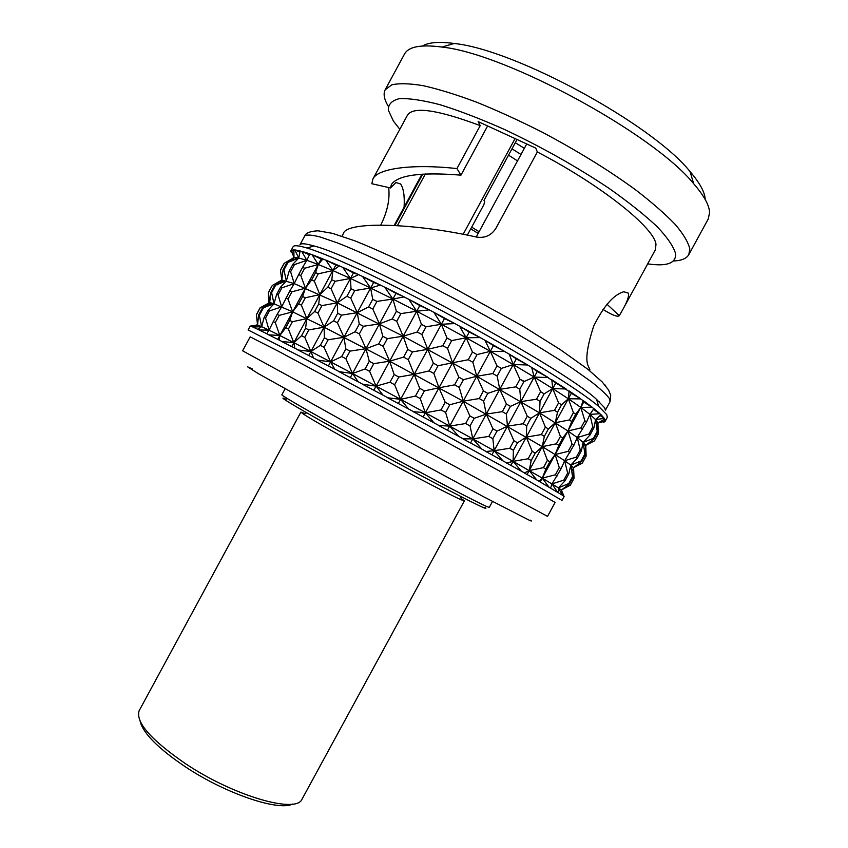 <?xml version="1.0" encoding="UTF-8"?>
<svg xmlns="http://www.w3.org/2000/svg" width="848" height="848" viewBox="0 0 848 848"><rect width="100%" height="100%" fill="white"/><g stroke="black" fill="none" stroke-linecap="round" stroke-linejoin="round"><path stroke-width="1.27" d="M484.95 507.475C486.487 508.599 486.137 508.705 483.89 507.793C474.53 504.094 415.456 473.099 359.541 442.37C303.531 411.609 272.166 392.974 286.232 399.313M285.087 388.84L281.875 394.776C280.571 395.232 320.512 418.106 374.159 447.352C427.752 476.587 478.442 503.14 487.293 506.765L489.275 507.38L492.508 501.454M252.269 368.891L247.648 366.855L258.311 373.629L356.213 428.113L483.657 496.79L529.597 520.386C531.728 521.329 531.982 521.255 530.36 520.163M242.623 350.807L382.448 427.424L547.522 516.358L555.122 502.429L512.605 478.198L390.992 411.683L278.462 351.273L250.171 336.857L242.623 350.807M292.613 258.333L293.98 257.58L291.299 250.351L293.874 249.842L293.98 257.58L286.825 262.848L283.062 269.812L281.833 280.052L274.572 285.511L270.809 292.475L269.696 302.513L262.329 308.163L258.566 315.117L257.559 324.964L252.216 326.862L250.213 326.098L248.104 329.978L299.789 356.234L393.673 406.574L518.859 475.283L562.001 500.415L564.111 496.557L562.945 495.656L561.376 490.027L569.315 483.985L568.775 483.551L572.57 476.608L570.768 465.117L581.103 460.952L584.897 454.009L583.18 442.359L593.441 438.342L597.225 431.388L595.593 419.59L604.295 418.382L601.052 414.725L595.593 419.59L597.925 423.004L604.709 419.05L605.175 421.202L597.925 423.004L597.967 423.788M280.561 280.741L281.833 280.052L280.412 270.226L284.101 263.389L293.98 257.58L298.74 258.015L294.775 249.895L300.139 250.902L298.74 258.015L306.828 260.304L301.687 251.315L309.859 253.912L306.828 260.304L318.254 264.491L312.053 254.697L322.982 258.905L318.254 264.491L332.872 270.565L325.791 260.05L339.338 265.837L332.872 270.565L350.457 278.462L342.719 267.332L358.619 274.604L350.457 278.462L370.629 288.023L362.509 276.437L380.413 285.045L370.629 288.023L392.91 299.037L384.706 287.154L404.157 296.906L392.91 299.037L416.707 311.237L408.747 299.249L429.194 309.87L416.707 311.237L441.363 324.265L433.953 312.371L454.814 323.565L441.363 324.265L466.146 337.758L459.595 326.162L480.254 337.589L466.146 337.758L490.335 351.316L484.918 340.207L504.761 351.528L490.335 351.316L513.231 364.545L509.171 354.093L527.636 364.979L513.231 364.545L534.208 377.074L531.675 367.407L548.264 377.572L534.208 377.074L552.716 388.575L551.815 379.798L566.114 388.967L552.716 388.575L568.351 398.751L569.114 390.939L580.838 398.91L568.351 398.751L529.237 470.555L536.742 479.915L563.008 495.561M536.742 479.915L524.382 473.025L529.237 470.555L531.198 460.517L528.156 458.757L513.082 461.365L513.4 450.299L509.818 448.263L494.13 450.712L492.858 438.692L488.819 436.423L472.813 438.861L470.057 425.961L465.669 423.523L449.684 426.109L445.613 412.467L440.992 409.934L425.378 412.806L420.216 398.581L415.509 396.027L400.606 399.344L394.638 384.738L389.974 382.225L376.088 386.126L369.611 371.329L365.128 368.944L352.535 373.512L345.867 358.736L341.702 356.542L330.614 361.884L324.074 347.32L320.321 345.38L310.898 351.517L304.771 337.366L301.538 335.713L293.853 342.666L288.405 329.077L285.744 327.752L279.829 335.511L275.282 322.611L273.236 321.636L269.06 330.158L265.572 318.053L264.163 317.428L261.629 326.65L259.34 315.403L258.566 315.117M566.114 388.967L555.737 383.042L513.082 461.365L521.382 471.191L524.435 472.919M521.382 471.191L506.5 462.987L513.082 461.365L542.275 478.102L545.868 469.103L543.42 467.661L529.237 470.555L527.064 474.541M548.264 377.572L537.25 371.477L494.13 450.712L502.959 460.867L506.553 462.87M502.959 460.867L485.872 451.507L494.13 450.712L513.082 461.365L510.867 465.425M527.636 364.979L516.305 358.905L472.813 438.861L481.887 449.154L485.936 451.401M481.887 449.154L463.019 438.882L472.813 438.861L494.13 450.712L491.882 454.835M504.761 351.528L493.43 345.634L449.684 426.109L458.694 436.36L463.082 438.776M458.694 436.36L438.543 425.463L449.684 426.109L472.813 438.861L470.545 443.027M480.254 337.589L469.241 332.056L425.378 412.806L433.985 422.823L438.607 425.346M433.985 422.823L413.146 411.609L425.378 412.806L449.684 426.109L447.405 430.307M454.814 323.565L444.458 318.562L400.606 399.344L408.503 408.948L413.209 411.503M408.503 408.948L387.568 397.754L400.606 399.344L425.378 412.806L423.088 417.025M429.194 309.87L419.802 305.545L376.088 386.126L382.978 395.126L387.631 397.638M382.978 395.126L362.573 384.292L376.088 386.126L400.606 399.344L398.316 403.563M404.157 296.906L395.974 293.376L352.535 373.512L358.174 381.78L362.637 384.176M358.174 381.78L338.893 371.615L352.535 373.512L376.088 386.126L373.809 390.324M380.413 285.045L373.671 282.405L330.614 361.884L334.801 369.293L338.946 371.509M334.801 369.293L317.163 360.071L330.614 361.884L352.535 373.512L350.277 377.699M358.619 274.604L353.457 272.908L310.898 351.517L313.495 357.994L317.226 359.965M313.495 357.994L297.955 349.959L310.898 351.517L330.614 361.884L328.377 366.018M339.338 265.837L335.84 265.085L293.853 342.666L294.797 348.168L298.008 349.853M294.797 348.168L281.684 341.49L293.853 342.666L310.898 351.517L308.693 355.598M322.982 258.905L321.169 259.096L279.829 335.511L279.109 340.027L281.748 341.384M279.109 340.027L268.668 334.833L279.829 335.511L293.853 342.666L291.68 346.684M250.34 326.088L257.559 324.964L261.629 326.65L269.06 330.158L266.707 333.709L268.731 334.727M266.707 333.709L259.138 329.957L269.06 330.158L279.829 335.511L277.709 339.444M257.75 329.289L253.022 327.084L261.629 326.65L257.75 329.289L259.138 329.957M252.28 326.766L253.022 327.084M580.838 398.91L571.319 393.292L568.351 398.751L580.795 407.411L542.275 478.102L555.345 474.816L559.277 467.608L561.079 468.753L552.006 483.89L563.814 480.116L567.672 473.046L568.828 473.841L564.98 480.89L558.366 487.865L561.376 490.027L564.111 496.557M524.382 381.388L519.93 379.247L523.916 381.611L534.208 377.074L540.621 391.681L544.14 393.843L552.716 388.575L558.578 402.895L561.546 404.803L568.351 398.751L573.407 412.637L569.411 419.961L555.302 422.696L560.401 436.487L556.405 443.822L542.264 446.631L555.111 454.549L568.128 451.369L572.061 444.161L573.82 445.37L564.63 460.729L576.364 457.093L580.223 450.012L581.346 450.892L577.499 457.941L570.768 465.117L573.555 467.693L581.601 461.46L581.103 460.952M572.57 476.608L573.089 477.064L573.555 467.693L574.043 478.325L570.322 485.173L561.376 490.027M558.578 402.895L554.528 410.337L539.498 412.849L567.948 430.985L580.922 427.901L584.844 420.693L586.572 421.986L577.265 437.557L588.936 434.049L592.794 426.968L593.865 427.922L590.017 434.971L583.18 442.359L585.735 445.359L593.886 438.925L593.441 438.342M584.897 454.009L585.735 445.359L586.138 456.15L582.396 463.029L573.555 467.693M597.225 431.388L597.925 423.004L598.2 434.059L594.48 440.865L585.735 445.359M291.023 250.637L291.341 252.64M592.169 407.199L583.731 402.037L580.795 407.411L583.212 400.585L592.169 407.199L580.795 407.411L589.901 414.386L599.992 413.707L593.897 408.556L589.901 414.386L595.593 419.59L593.865 427.922M604.285 421.975L605.154 421.308L604.55 418.711C601.561 414.937 595.148 409.383 585.3 402.047L540.748 372.897C511.302 354.994 478.516 336.306 442.38 316.823C406.404 297.743 374.583 281.865 346.917 269.187C330.243 261.799 316.707 256.297 306.298 252.683C297.839 250.192 292.719 249.535 290.949 250.711L290.864 251.803M290.949 250.711L293.101 246.736C293.949 245.072 298.623 245.507 307.103 248.051C331.356 255.269 392.37 283.783 457.273 319.028C522.177 354.263 579.322 389.9 598.593 406.309L606.755 414.661L607.316 417.343L605.154 421.308M304.718 235.935C305.863 232.924 310.294 231.218 318 230.804L332.533 233.359L355.1 240.917C377.922 250.171 404.189 262.202 433.9 277.02L523.078 326.257L560.708 349.895L587.929 369.336L602.186 381.929L608.482 389.879L610.73 395.221L610.041 401.708L609.574 398.772C606.755 394.765 600.596 389.041 591.12 381.611L572.432 368.35C542.72 348.422 498.592 322.325 452.8 297.796C407.082 273.554 364.651 253.478 337.144 242.814L320.12 236.974C311.746 234.832 306.605 234.493 304.718 235.935L299.916 244.818C300.796 243.111 305.439 243.493 313.866 245.952C358.916 256.615 563.189 367.523 596.663 399.493L604.656 407.803L605.355 410.125M589.954 369.813L588.395 366.389C585.194 360.411 586.964 346.959 593.706 326.035C603.638 306.086 613.655 294.659 623.757 291.744L628.315 293.111L628.601 294.68C628.485 297.913 626.587 302.789 622.92 309.319L655.356 249.789L655.981 244.447C654.582 228.006 601.889 185.553 537.346 151.972L495.921 228.292C491.352 235.447 484.886 238.373 476.534 237.058C413.962 223.003 345.91 220.904 343.313 233.751L341.988 236.2M380.794 224.985C387.409 211.671 390.038 199.185 388.67 187.535M602.896 309.35C612.033 315.074 617.514 317.194 619.326 315.71L622.92 309.319M537.346 151.972L535.766 148.124L478.177 121.614L480.212 125.631L456.945 168.561L460.952 175.154C420.884 171.943 397.691 175.08 391.384 184.578L390.483 187.959L395.974 182.532L400.574 183.974C403.553 188.192 404.729 195.909 404.104 207.135M390.483 187.959L371.837 183.719L372.876 179.108C377.222 168.508 411.662 163.622 456.945 168.561M606.956 304.209L619.326 315.71M521.022 154.474L511.959 148.845M460.952 175.154L487.621 125.96M399.832 129.288L393.461 121.179L388.331 110.198C388.161 104.315 391.871 100.467 399.461 98.654C409.361 98.209 422.94 100.244 440.218 104.76C459.362 110.738 480.721 118.943 504.306 129.394C541.565 146.98 576.439 166.611 608.949 188.288C628.58 202.153 644.692 214.989 657.285 226.798C667.514 237.673 673.609 246.62 675.58 253.647C676.206 262.615 668.171 266.187 651.487 264.343L647.692 263.866M388.257 106.254C384.144 99.354 383.116 93.863 385.172 89.793L391.765 84.832C399.143 83.136 409.658 83.422 423.322 85.701C438.681 89.178 456.436 94.669 476.576 102.173C497.744 110.749 519.75 120.819 542.603 132.383C577.53 150.944 608.557 170.109 635.661 189.878C651.995 202.471 665.224 214.035 675.358 224.582C683.541 234.302 688.364 242.433 689.816 248.952L688.799 254.644C686.498 258.598 681.336 260.718 673.301 261.025M422.548 45.983C428.643 42.315 439.179 41.488 454.157 43.481C514.831 49.47 651.995 123.935 690.06 171.572C699.854 182.998 704.9 192.263 705.176 199.365M385.172 89.793L404.454 54.124C408.429 46.629 420.937 44.276 441.978 47.064C505.864 53.604 653.405 133.708 693.685 183.73C704.084 195.729 709.384 205.386 709.585 212.689L708.207 219.049L688.799 254.644M476.237 236.995L526.725 143.959M515.065 138.595L463.114 234.355M397.426 225.557L425.357 173.978M422.739 174.116L394.956 225.409M304.792 413.485L300.902 412.096L303.245 413.972C310.93 419.007 329.236 429.523 358.142 445.518C401.539 469.506 451.613 495.804 461.535 499.917L464.386 500.861L461.1 498.359M300.902 412.096L139.136 710.741C135.489 722.231 150.955 739.88 185.511 763.688C234.048 796.187 296.376 813.995 302.026 799.176L464.386 500.861M140.143 721.266C142.994 733.138 158.004 748.286 185.171 766.698C225.579 793.696 278.483 811.451 292.645 804.063M517.026 139.496L483.996 200.382L484.685 201.559L483.879 204.665L467.322 235.172M517.524 160.908L508.535 155.142M479.109 231.705L471.689 227.137M478.177 233.412L470.757 228.843M524.361 148.315L515.277 142.718M372.876 179.108L407.453 115.19C413.188 106.17 437.441 109.646 480.212 125.631M321.169 259.096L312.053 254.697M309.414 254.856L301.687 251.315M299.895 252.079L294.775 249.895M293.864 251.347L291.299 250.351M296.45 257.622L296.005 258.449M603.426 422.177L604.974 421.53M605.175 421.202L603.363 419.866M600.14 415.562L604.295 418.382M593.293 409.436L599.992 413.707M583.731 402.037L583.212 400.585M571.319 393.292L569.114 390.939M555.737 383.042L551.815 379.798M537.25 371.477L531.675 367.407M516.305 358.905L509.171 354.093M493.43 345.634L484.918 340.207M469.241 332.056L459.595 326.162M444.458 318.562L433.953 312.371M419.802 305.545L408.747 299.249M395.974 293.376L384.706 287.154M373.671 282.405L362.509 276.437M353.457 272.908L342.719 267.332M335.84 265.085L325.791 260.05M286.825 262.848L298.74 258.015L292.963 264.163L294.457 264.618L306.828 260.304L302.556 267.417L304.697 268.233L318.254 264.491L315.562 272.632L318.307 273.798L332.872 270.565L331.812 279.766L335.119 281.282L350.457 278.462L350.998 288.723L354.814 290.557L370.629 288.023L372.717 299.312L376.936 301.411L392.91 299.037L396.398 311.28L400.913 313.601L416.707 311.237L421.403 324.307L426.078 326.787L441.363 324.265L447.002 338.023L451.719 340.589L466.146 337.758L472.453 352.026L477.053 354.602L490.335 351.316L497.002 365.901L501.348 368.403L513.231 364.545L519.93 379.247L515.785 386.868L499.748 389.338L497.182 376.077L492.826 373.586L476.777 376.258L472.866 362.308L468.266 359.743L452.546 362.785L447.521 348.316L442.815 345.751L427.774 349.312L421.891 334.504L417.216 332.024L403.16 336.211L396.737 321.297L392.232 318.965L379.448 323.883L372.791 309.054L368.583 306.934L357.284 312.658L350.722 298.114L346.917 296.27L337.26 302.821L331.08 288.755L327.773 287.218L319.866 294.616L314.322 281.165L311.587 279.978L305.439 288.182L300.775 275.473L298.655 274.635L294.235 283.603L290.61 271.731L289.126 271.254L286.359 280.9L283.91 269.94L283.062 269.812M573.407 412.637L575.76 414.248L580.795 407.411L584.844 420.693M592.794 426.968L589.901 414.386L586.572 421.986M280.646 270.014L284.356 263.156M293.98 257.58L292.274 260.739M283.91 269.94L287.695 262.944M292.963 264.163L289.126 271.254M290.61 271.731L294.457 264.618M302.556 267.417L298.655 274.635M300.775 275.473L304.697 268.233M315.562 272.632L311.587 279.978M314.322 281.165L318.307 273.798M331.812 279.766L327.773 287.218M331.08 288.755L335.119 281.282M350.998 288.723L346.917 296.27M350.722 298.114L354.814 290.557M372.717 299.312L368.583 306.934M372.791 309.054L376.936 301.411M396.398 311.28L392.232 318.965M396.737 321.297L400.913 313.601M421.403 324.307L417.216 332.024M421.891 334.504L426.078 326.787M447.002 338.023L442.815 345.751M447.521 348.316L451.719 340.589M472.453 352.026L468.266 359.743M472.866 362.308L477.053 354.602M497.002 365.901L492.826 373.586M497.182 376.077L501.348 368.403M540.621 391.681L536.519 399.228L520.842 401.634L519.771 389.211L515.785 386.868M519.771 389.211L523.916 381.611M268.943 302.503L269.696 302.513L268.392 292.454L272.293 285.469L281.833 280.052L294.235 283.603L337.26 302.821L403.16 336.211L476.777 376.258L539.498 412.849L540.049 401.369L536.519 399.228M540.049 401.369L544.14 393.843M274.572 285.511L286.359 280.9L280.476 287.26L281.939 287.79L294.235 283.603L289.846 290.928L291.935 291.807L305.439 288.182L302.63 296.535L305.344 297.765L319.866 294.616L318.678 304.029L321.964 305.598L337.26 302.821L337.695 313.283L341.479 315.17L357.284 312.658L359.266 324.127L363.463 326.268L379.448 323.883L382.84 336.285L387.335 338.628L403.16 336.211L407.771 349.418L412.446 351.909L427.774 349.312L433.349 363.177L438.056 365.732L452.546 362.785L458.81 377.137L463.421 379.692L476.777 376.258L483.413 390.886L487.78 393.366L499.748 389.338L506.436 404.04L510.443 406.362L520.842 401.634L527.265 416.22L530.816 418.329L539.498 412.849L545.381 427.116L548.38 428.961L555.302 422.696L557.496 412.223L554.528 410.337M557.496 412.223L561.546 404.803M560.401 436.487L562.796 438.034L567.948 430.985L571.785 421.551L569.411 419.961M571.785 421.551L575.76 414.248M582.65 429.173L580.922 427.901M590.017 434.971L588.936 434.049M593.886 438.925L597.67 432.003M598.243 433.964L594.48 440.865M572.061 444.161L567.948 430.985L577.265 437.557L583.18 442.359L581.346 450.892M580.223 450.012L577.265 437.557L573.82 445.37M268.593 292.327L272.293 285.469M281.833 280.052L280.243 282.999M268.392 292.454L268.678 303.054M280.476 287.26L276.639 294.351L273.989 303.785L271.625 292.677L270.809 292.475M271.625 292.677L275.399 285.691M289.846 290.928L281.642 306.881L278.091 294.903L276.639 294.351M278.091 294.903L281.939 287.79M302.63 296.535L298.666 303.87L292.634 311.852L288.023 299.047L285.935 298.146M288.023 299.047L291.935 291.807M318.678 304.029L314.65 311.47L306.859 318.647L301.358 305.132L298.666 303.87M301.358 305.132L305.344 297.765M337.695 313.283L333.614 320.83L324.074 327.18L317.926 313.06L314.65 311.47M317.926 313.06L321.964 305.598M359.266 324.127L355.142 331.748L343.949 337.271L337.387 322.728L333.614 320.83M337.387 322.728L341.479 315.17M382.84 336.285L378.674 343.959L365.986 348.708L359.329 333.9L355.142 331.748M359.329 333.9L363.463 326.268M407.771 349.418L403.595 357.135L389.624 361.174L383.169 346.313L378.674 343.959M383.169 346.313L387.335 338.628M433.349 363.177L429.162 370.894L414.184 374.339L408.259 359.626L403.595 357.135M408.259 359.626L412.446 351.909M458.81 377.137L454.623 384.844L438.967 387.801L433.869 373.459L429.162 370.894M433.869 373.459L438.056 365.732M483.413 390.886L479.247 398.56L463.231 401.189L459.234 387.398L454.623 384.844M459.234 387.398L463.421 379.692M506.436 404.04L502.302 411.651L486.275 414.11L483.614 401.019L479.247 398.56M483.614 401.019L487.78 393.366M527.265 416.22L523.163 423.756L507.486 426.184L506.309 413.962L502.302 411.651M506.309 413.962L510.443 406.362M545.381 427.116L541.331 434.558L526.29 437.112L526.714 425.844L523.163 423.756M526.714 425.844L530.816 418.329M257.559 324.964L256.382 314.672L260.071 307.856L269.696 302.513L273.989 303.785L292.634 311.852L324.074 327.18L389.624 361.174L463.231 401.189L542.264 446.631L544.342 436.381L541.331 434.558M544.342 436.381L548.38 428.961M262.329 308.163L273.989 303.785L268 310.336L269.41 310.94L281.642 306.881L277.137 314.417L279.193 315.382L292.634 311.852L289.709 320.417L292.38 321.721L306.859 318.647L305.566 328.271L308.81 329.904L324.074 327.18L324.402 337.833L328.165 339.772L343.949 337.271L345.825 348.931L350.001 351.114L365.986 348.708L369.293 361.269L373.777 363.644L389.624 361.174L394.161 374.519L398.814 377.021L414.184 374.339L419.707 388.31L424.413 390.864L438.967 387.801L445.179 402.228L449.79 404.761L463.231 401.189L469.834 415.859L474.212 418.297L486.275 414.11L492.953 428.812L496.981 431.091L507.486 426.184L513.92 440.737L517.492 442.794L526.29 437.112L532.205 451.327L535.236 453.097L542.264 446.631L547.405 460.337L549.843 461.81L555.111 454.549L558.821 445.338L556.405 443.822M558.821 445.338L562.796 438.034M569.909 452.556L568.128 451.369M577.499 457.941L576.364 457.093M581.601 461.46L585.374 454.539M586.138 456.15L582.428 462.966M559.277 467.608L555.111 454.549L564.63 460.729L570.768 465.117L568.828 473.841M567.672 473.046L564.63 460.729L561.079 468.753M572.644 469.347L571.828 470.841L572.644 469.357M257.41 323.819L256.764 325.07M256.541 314.619L260.241 307.771M269.696 302.513L268.233 305.216M259.34 315.403L263.113 308.418M268 310.336L264.163 317.428M265.572 318.053L269.41 310.94M277.137 314.417L273.236 321.636M275.282 322.611L279.193 315.382M289.709 320.417L285.744 327.752M288.405 329.077L292.38 321.721M305.566 328.271L301.538 335.713M304.771 337.366L308.81 329.904M324.402 337.833L320.321 345.38M324.074 347.32L328.165 339.772M345.825 348.931L341.702 356.542M345.867 358.736L350.001 351.114M369.293 361.269L365.128 368.944M369.611 371.329L373.777 363.644M394.161 374.519L389.974 382.225M394.638 384.738L398.814 377.021M419.707 388.31L415.509 396.027M420.216 398.581L424.413 390.864M445.179 402.228L440.992 409.934M445.613 412.467L449.79 404.761M469.834 415.859L465.669 423.523M470.057 425.961L474.212 418.297M492.953 428.812L488.819 436.423M492.858 438.692L496.981 431.091M513.92 440.737L509.818 448.263M513.4 450.299L517.492 442.794M532.205 451.327L528.156 458.757M531.198 460.517L535.236 453.097M547.405 460.337L543.42 467.661M545.868 469.103L549.843 461.81M557.168 475.929L555.345 474.816M564.98 480.89L563.814 480.116M539.201 481.325L542.275 478.102L558.366 487.865L568.775 483.551M569.315 483.985L573.089 477.064M574.043 478.325L570.259 485.226M548.783 486.869L542.275 478.102L540.144 482.003M557.359 491.957L552.006 483.89L550.617 487.939M562.447 495.168L558.366 487.865L558.546 492.688M605.366 385.119L605.779 386.02M599.398 401.92L597.193 401.369M313.866 245.952L307.103 248.051M596.663 399.493L598.593 406.309M589.519 370.608L589.879 369.961M454.157 43.481L441.978 47.064M690.06 171.572L693.685 183.73M394.225 225.377L421.965 174.169M306.764 412.859L303.245 413.972M460.549 496.366L461.535 499.917M605.398 410.241L610.041 401.708M297.182 257.728L291.648 261.131M595.879 419.898L595.921 421.732M583.7 445.465L584.887 444.734M284.451 280.412L277.201 284.875M583.784 442.932L583.88 446.769M270.427 303.87L270.406 302.948M271.784 303.033L263.06 308.407M571.711 465.881L571.849 471.7M267.608 329.459L265.032 330.052"/></g></svg>
